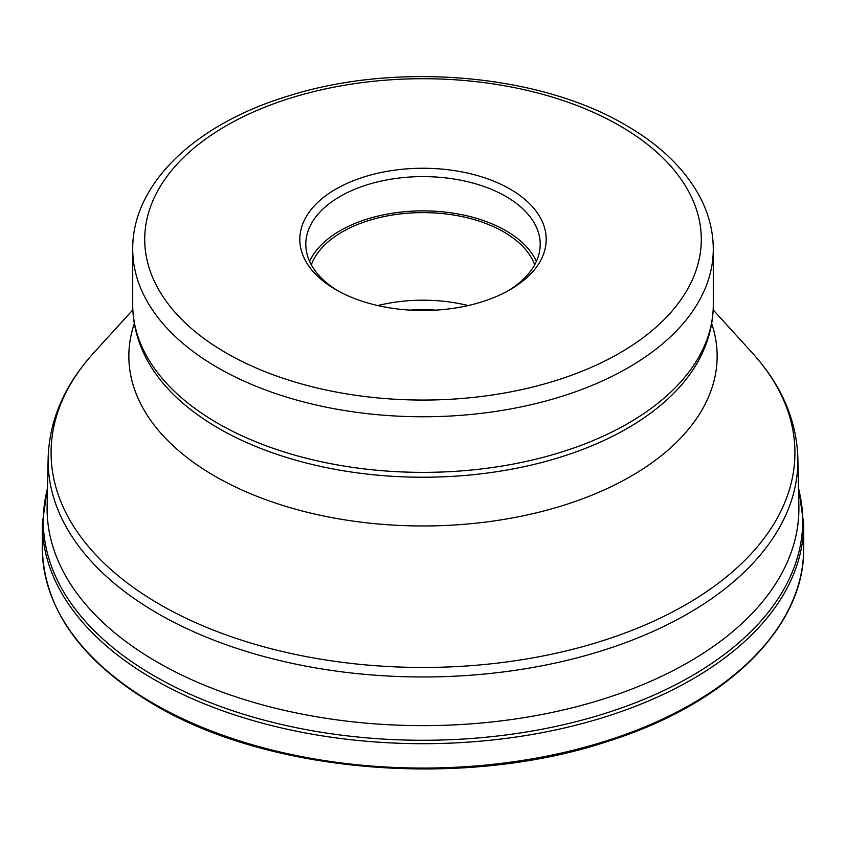 <?xml version="1.0" encoding="UTF-8"?>
<svg xmlns="http://www.w3.org/2000/svg" width="846" height="846" viewBox="0 0 846 846"><rect width="100%" height="100%" fill="white"/><g stroke="black" fill="none" stroke-linecap="round" stroke-linejoin="round"><path stroke-width="1.27" d="M798.508 488.544A379.706 219.22 180 0 1 593.987 716.784A379.706 219.22 180 0 1 154.511 676.07A379.706 219.22 180 0 1 47.492 488.544M48.148 457.866L47.122 505.94A375.899 217.031 0 0 0 47.101 508.615A375.899 217.031 0 0 0 157.197 662.08A375.899 217.031 0 0 0 566.852 709.117A375.899 217.031 0 0 0 798.899 508.615A375.899 217.031 0 0 0 798.878 505.94L797.852 457.866C796.583 419.902 781.387 384.919 752.284 352.898A371.923 214.725 180 0 1 643.457 625.67A371.923 214.725 180 0 1 160.01 604.562A371.923 214.725 180 0 1 93.716 352.898C64.613 384.919 49.417 419.902 48.148 457.866A374.873 216.428 0 0 0 157.927 613.583A374.873 216.428 0 0 0 568.597 659.986A374.873 216.428 0 0 0 797.852 457.866M335.883 189.092A123.199 71.127 180 0 1 510.117 189.092A123.199 71.127 180 0 1 510.117 289.681L510.117 289.681A123.199 71.127 180 0 1 335.883 289.681L335.883 289.681A123.199 71.127 180 0 1 335.883 189.092M338.051 290.908A117.203 67.669 180 0 1 305.797 244.283A117.203 67.669 180 0 1 340.124 196.431A117.203 67.669 180 0 1 505.876 196.431A117.203 67.669 180 0 1 540.203 244.283A117.203 67.669 180 0 1 507.949 290.908M536.385 261.414A117.203 67.669 0 0 0 505.876 230.694A117.203 67.669 0 0 0 392.333 213.234A117.203 67.669 0 0 0 309.615 261.414M311.307 264.787A114.21 65.935 180 0 1 390.609 215.318A114.21 65.935 180 0 1 503.761 231.92A114.21 65.935 180 0 1 534.693 264.787M468.176 305.565A114.21 65.935 0 0 0 377.824 305.565M42.3 523.907A380.7 219.791 0 0 0 153.803 679.317A380.7 219.791 0 0 0 568.692 726.968A380.7 219.791 0 0 0 803.7 523.907L803.7 548.271A380.7 219.791 180 0 1 568.692 751.333A380.7 219.791 180 0 1 153.803 703.682A380.7 219.791 180 0 1 42.3 548.271L42.3 523.907L47.535 486.979M134.334 323.51A294.144 169.824 0 0 0 215.011 476.235A294.144 169.824 0 0 0 561.268 506.035A294.144 169.824 0 0 0 711.666 323.51M218.712 428.372A288.898 166.799 180 0 1 146.918 359.571C137.528 341.995 132.79 323.732 132.716 304.782A290.284 167.593 180 0 0 217.739 423.286A290.284 167.593 180 0 0 534.09 459.611A290.284 167.593 180 0 0 713.284 304.782C713.21 323.732 708.472 341.995 699.082 359.571A288.898 166.799 180 0 1 218.712 428.372M132.716 304.782L132.716 249.179A290.284 167.593 0 0 0 217.644 367.629A290.284 167.593 0 0 0 217.739 367.682A290.284 167.593 0 0 0 534.09 404.007A290.284 167.593 0 0 0 713.284 249.179L713.284 304.782M619.78 125.768A278.292 160.677 180 0 1 619.875 125.821A278.292 160.677 0 0 1 619.737 353.025A278.292 160.677 0 0 1 226.22 352.994A278.292 160.677 0 0 1 226.125 352.941A278.292 160.677 180 0 1 226.263 125.747A278.292 160.677 180 0 1 619.78 125.768M435.923 310.122A122.342 70.63 0 0 0 410.077 310.122M803.7 548.271C804.895 627.584 726.46 704.168 607.365 741.508C464.158 789.128 269.493 773.403 154.3 704.781C81.311 661.487 43.971 609.31 42.3 548.271M803.7 523.907L798.465 486.979M713.167 309.89L752.284 352.898M132.833 309.89L93.716 352.898M713.284 249.179C713.231 231.889 709.107 215.106 700.89 198.821C686.021 170.078 660.98 145.523 625.776 125.176C539.177 73.792 395.981 61.663 288.222 96.032C195.796 123.928 132.135 183.519 132.716 249.179"/></g></svg>
